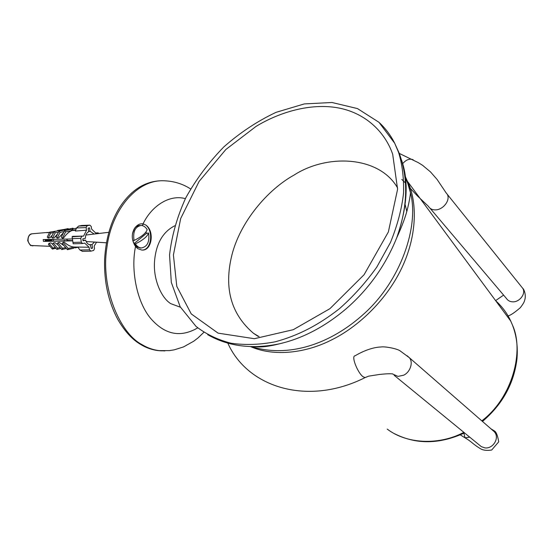 <?xml version="1.0" encoding="UTF-8"?>
<svg xmlns="http://www.w3.org/2000/svg" width="553" height="553" viewBox="0 0 553 553"><rect width="100%" height="100%" fill="white"/><g stroke="black" fill="none" stroke-linecap="round" stroke-linejoin="round"><path stroke-width="0.83" d="M135.533 246.444L134.925 245.567C131.545 239.608 131.42 233.85 134.559 228.278C137.144 224.85 139.971 223.377 143.047 223.868L145.57 224.898C154.84 230.566 152.089 251.214 141.782 250.053L137.69 248.636L135.533 246.444C130.605 270.023 136.826 302.228 150.796 318.569C164.918 334.772 180.568 337.876 197.746 327.867M142.183 250.067C151.75 250.011 153.623 230.553 145.57 224.898M161.538 350.844L158.22 350.616C151.957 349.842 146.13 347.802 140.739 344.498C132.319 339.611 124.653 331.233 117.748 319.351C108.333 301.675 103.957 281.671 104.614 259.343C105.83 238.495 110.987 220.958 120.091 206.732C130.688 190.723 143.649 182.103 158.96 180.866M143.462 223.979L142.093 225.548M430.068 208.267L506.272 298.267C507.834 300.604 510.004 301.793 512.776 301.834C519.55 302.235 526.214 293.574 522.765 288.362L521.202 286.413M394.151 375.287L481.331 446.651L484.995 447.902C492.972 448.995 499.953 438.045 494.396 431.831L492.322 430.02M469.774 437.153L464.99 437.789L463.946 433.206M407.208 355.786L409.255 357.625C413.568 362.132 410.264 372.307 403.572 375.231L397.966 376.399L392.291 373.842M365.789 377.257L365.091 377.595L363.038 376.731C357.604 372.784 350.892 355.793 355.095 355.793C359.65 353.063 370.448 347.346 381.086 346.966C385.082 346.309 397.006 348.666 400.006 350.789L409.255 357.625L492.73 430.372M445.552 192.119L447.239 194.207C450.688 200.221 443.133 209.801 435.522 209.891C432.328 209.974 429.958 208.785 428.416 206.317L417.619 196.101L408.957 186.969M402.625 163.716C405.992 159.817 409.379 158.448 412.787 159.596L413.285 159.879M134.04 240.5C141.63 236.739 146.013 233.131 147.181 229.668C145.716 227.131 143.732 225.721 141.229 225.444C135.181 226.585 132.782 231.61 134.04 240.5L132.789 240.534L134.116 243.583L146.441 233.38L148.543 233.007C147.388 236.49 143.02 240.113 135.444 243.873L134.116 243.583M145.999 231.984L146.441 233.38M140.344 225.472L139.985 225.486C137.759 225.479 135.92 226.502 134.476 228.555L132.492 233.463M134.199 243.901L137.372 247.191L140.856 247.993M66.36 239.09L67.556 240.389M135.444 243.873C136.902 246.327 138.838 247.696 141.264 247.986C147.354 246.859 149.78 241.868 148.543 233.007M95.828 232.944L98.081 232.861L98.973 233.477M81.685 225.472L78.637 226.073L76.584 227.947L75.312 231.043L86.538 230.2L83.6 236.076L72.111 236.788L73.162 243.783L82.508 243.555L81.332 242.207L72.885 242.421M76.584 227.947L86.15 227.601L87.07 225.755L78.637 226.073M81.422 225.486L89.856 225.161L87.07 225.755M96.581 242.186L94.162 246.057L94.542 248.629L93.637 250.474L90.879 251.145L89.489 249.845L79.943 250.025L77.745 247.053L89.102 247.26L84.664 243.092L82.508 243.555M83.6 236.076L72.63 236.338L72.111 236.788M72.298 238.606L80.752 238.371L81.332 242.207M79.943 250.025L82.459 251.297M89.856 225.161L91.245 226.502L91.632 229.094L96.001 233.297L97.86 232.882M80.752 238.371L81.685 236.504M55.272 247.495L52.957 248.027L49.03 243.306L50.924 242.885L52.625 244.184M60.153 247.571L57.595 248.159L53.295 243.009L54.961 242.636L57.775 244.723M57.899 242.76L57.187 244.018L61.812 249.555L62.537 248.304L57.899 242.76L59.351 242.435L64.044 245.65M74.372 247.011L68.143 248.47L63.014 242.345L64.196 242.076C67.328 244.951 70.438 246.59 73.535 246.991L74.206 247.004M72.643 240.859L43.473 241.412L43.175 239.567L72.353 238.965M75.326 230.262L71.925 230.553C68.918 231.783 66.139 234.272 63.574 238.025L62.385 238.288L61.3 237.106L64.501 230.725L65.593 231.914L62.385 238.288M63.56 232.606L58.632 237.831L57.18 238.149L56.081 236.94L58.957 231.168L65.302 229.82L65.869 230.435M57.553 233.974L54.201 237.79L52.535 238.156L51.429 236.94L54.083 231.576L60.436 230.228L60.92 230.753M52.411 234.963L50.102 237.672L48.201 238.087L47.275 237.064L49.687 232.149L56.323 231.099M49.535 232.46L46.756 232.695L49.625 232.274M75.602 229.765L73.321 230.248L75.429 230.069M45.235 240.749L49.936 240.624L50.026 241.177M45.305 241.198L47.081 241.253M45.325 241.302L45.042 239.525M45.166 240.327L52.141 240.133L49.936 240.624M52.023 239.38L52.141 240.133M94.487 242.055L92.04 244.578L92.572 248.124L91.148 248.152M92.04 244.578L89.164 244.647M75.609 247.046L75.111 247.889L74.406 247.053M63.014 242.345L62.309 243.576L67.431 249.693L73.729 248.214L74.434 247.011M67.431 249.693L68.143 248.47M77.779 247.267L75.111 247.889M92.572 248.124L91.19 248.449L90.346 244.903C88.107 244.606 86.558 243.044 85.687 240.216L83.068 240.818L82.777 238.903L85.404 238.308C85.418 235.073 86.51 232.882 88.687 231.721L88.148 228.154L89.538 227.85L90.07 231.417L88.646 231.465L90.305 231.417L94.141 234.05M65.593 231.914L71.925 230.553L70.839 229.377L64.501 230.725M62.537 248.304L65.662 247.578M61.812 249.555L66.415 248.484M71.648 230.248L72.236 229.073L73.321 230.248M76.459 228.175L72.236 229.073M53.295 243.009L52.583 244.267L56.876 249.417L57.595 248.159M56.876 249.417L60.913 248.484M58.957 231.168L60.063 232.378L64.107 231.513M66.284 230.345L66.699 229.523L72.941 228.195L73.508 228.804M59.759 240.914L60.595 240.894M49.03 243.306L48.429 244.378L52.348 249.092L52.957 248.027M52.348 249.092L55.915 248.269M54.083 231.576L55.196 232.792L52.535 238.156M58.5 232.087L55.196 232.792M61.494 230.629L61.839 229.93L68.088 228.61L68.565 229.129M49.687 232.149L50.627 233.179L48.201 238.087M53.606 232.543L50.627 233.179M57.256 230.905L57.45 230.504L63.982 229.481M68.261 240.431L66.975 240.721M63.049 240.825L64.839 240.424L65.005 240.769M85.687 240.216L82.985 240.292M72.602 240.569L43.473 241.412M60.063 232.378L57.18 238.149M71.378 229.958L71.842 229.854M66.699 229.523L67.266 230.138M61.839 229.93L62.316 230.456M53.378 241.087L53.51 239.352M89.102 247.26L89.489 249.845M86.15 227.601L86.538 230.2M190.598 188.953C182.525 183.686 173.303 180.949 162.941 180.734C135.582 180.243 111.388 211.274 106.929 247.322C100.39 287 119.51 333.12 141.934 344.56C147.319 347.865 153.146 349.911 159.402 350.678L164.918 350.906M185.373 198.651C169.812 194.241 151.819 205.55 143.047 223.868M174.707 225.797C162.665 231.984 155.932 243.921 154.515 261.597C153.167 279.355 161.352 297.929 170.773 303.659L180.43 307.233M32.993 245.843L32.565 245.836C30.159 245.345 28.659 243.666 28.079 240.797C27.885 236.594 29.364 234.244 32.516 233.739L47.599 232.454M405.342 177.375L407.789 183.409L410.464 192.734C419.354 226.205 400.766 280.827 364.178 313.641C329.982 344.768 287.85 358.005 251.574 346.62M401.457 159.914C409.02 181.025 407.437 207.002 396.708 237.852C385.489 265.537 368.664 289.157 346.233 308.719C324.984 326.678 302.823 338.353 279.742 343.738C270.279 345.915 260.933 346.883 251.712 346.62M495.737 300.797C502.304 306.756 507.315 313.537 510.772 321.141L512.23 324.556C524.638 350.498 512.555 397.655 481.808 420.854M463.946 432.384L460.462 434.022C437.706 444.806 406.828 444.107 387.218 429.093M405.204 176.303L409.669 186.375C417.439 207.472 416.091 239.373 400.572 270.452C385.075 301.523 357.438 327.148 332.042 339.68C306.3 353.008 274.205 357.017 250.537 346.586M405.183 204.728L406.787 211.405M258.078 336.355L253.502 333.314C231.016 314.125 223.792 288.127 231.831 255.313C240.03 222.209 267.313 189.824 294.072 175.059C327.341 153.575 379.358 155.891 397.628 188.006M256.15 126.34C279.763 112.031 310.281 103.079 337.351 107.738C364.392 112.411 384.729 131.068 392.692 154.266L397.593 189.223L388.365 231.963L364.095 274.703L329.899 308.692L293.277 329.692L254.359 338.706L218.089 333.141L191.241 313.91L176.787 286.357L173.407 254.974L180.686 218.504L199.073 181.474L225.831 149.51L256.15 126.34M379.628 122.918C385.876 128.87 390.902 135.651 394.69 143.248L398.54 152.275C402.225 164.123 403.904 177.637 403.579 192.817C401.81 208.792 397.455 225.32 390.494 242.408L376.752 267.175C365.519 282.873 353.008 296.767 339.231 308.851C318.182 325.316 297.818 335.712 275.242 341.789C260.104 344.733 245.449 345.231 231.285 343.275C217.827 339.839 206.069 334.212 196.011 326.401L180.181 306.784L171.319 282.41L169.55 255.03C171.727 235.834 177.154 216.735 185.829 197.739C196.142 179.241 208.84 162.264 223.937 146.808C240.092 132.589 257.47 121.1 276.065 112.335L304.288 103.923L331.98 102.492L357.473 108.582L378.971 122.303L394.69 143.248L399.148 153.091C408.584 178.799 407.768 207.05 396.708 237.852C402.314 225.617 406.033 215.456 407.858 207.354C409.275 201.382 410.139 196.509 410.464 192.734L407.948 181.985L510.772 321.141L512.292 324.646C516.461 335.146 518.016 346.579 516.965 358.938C513.972 383.568 502.477 404.395 482.472 421.434M158.22 350.616L169.37 350.623L174.236 349.842L183.52 346.918L193.799 341.173L198.036 337.904L203.836 332.332M134.497 244.378L134.925 245.567M399.266 153.409L418.289 162.637L422.533 165.271L430.428 171.845L437.098 179.455L446.174 192.942L522.765 288.362C523.774 288.839 526.58 295.032 524.583 300.493C524.32 301.986 522.875 304.413 520.242 307.765C514.539 312.645 510.481 315.369 508.062 315.915M495.606 300.618L503.603 295.115M460.303 434.865L465.377 438.045C472.214 442.027 472.407 443.928 481.172 449.133C483.889 450.391 487.393 450.695 491.686 450.031L498.709 441.84C497.665 435.515 496.207 431.865 494.341 430.884L490.967 428.838M227.829 343.15C247.64 387.681 308.014 406.358 365.091 377.595L368.664 376.151L379.261 374.485C385.517 373.78 389.996 373.586 392.706 373.904L392.423 373.869M401.789 179.428L405.902 183.416M108.858 232.301L85.867 235.039M106.446 242.795L86.157 241.543M71.116 240.61L67.459 240.382M140.02 248.007L141.264 247.986M95.821 232.937L97.95 232.868M81.623 225.465L89.932 225.147M82.183 251.325L90.63 251.166M50.047 246.327L31.168 245.497C30.892 246.272 29.744 244.682 27.726 240.735C28.058 236.387 29.392 234.085 31.728 233.829M73.535 246.991L77.759 247.108M254.643 346.648C260.615 347.464 268.986 346.496 279.742 343.738C252.396 349.503 228.389 346.489 207.728 334.696M464.575 432.902C439.587 444.322 416.354 444.647 394.877 433.87M253.502 333.314L259.087 336.618"/></g></svg>
